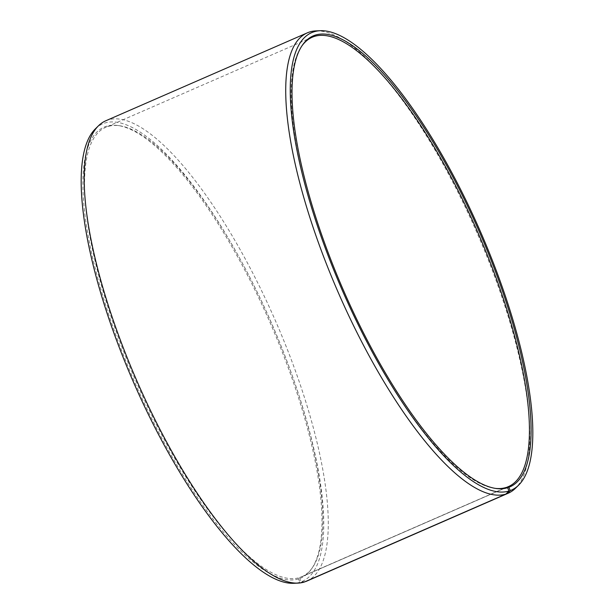 <?xml version="1.0" encoding="UTF-8"?>
<svg xmlns="http://www.w3.org/2000/svg" width="614" height="614" viewBox="0 0 614 614"><rect width="100%" height="100%" fill="white"/><g stroke="black" fill="none" stroke-linecap="round" stroke-linejoin="round"><path stroke-width="0.46" stroke-dasharray="3.07 2.3" d="M304.306 582.034L299.931 582.233L298.527 578.941L299.463 577.628A245.17 73.726 -113.6 0 1 134.527 377.817A245.17 73.726 -113.6 0 1 105.669 127.351A245.17 73.726 -113.6 0 1 107.964 126.499A245.17 73.726 -113.6 0 1 119.607 125.74A245.17 73.726 -113.6 0 1 271.288 322.58A245.17 73.726 -113.6 0 1 312.419 567.651A245.17 73.726 -113.6 0 1 301.75 576.776A245.17 73.726 -113.6 0 1 300.683 577.214L506.235 487.531M298.527 578.941A245.999 73.972 -113.6 0 1 131.434 374.701A245.999 73.972 -113.6 0 1 106.391 126.284A245.999 73.972 -113.6 0 1 118.072 125.525A245.999 73.972 -113.6 0 1 270.26 323.033A245.999 73.972 -113.6 0 1 311.528 568.932A245.999 73.972 -113.6 0 1 299.755 578.518L300.683 577.214M299.931 582.233A249.583 75.054 -113.6 0 1 293.707 583.3M95.416 128.81A249.583 75.054 -113.6 0 1 104.986 122.984A249.583 75.054 -113.6 0 1 273.667 328.198A249.583 75.054 -113.6 0 1 301.175 581.811L299.755 578.518M105.792 120.774A251.149 75.522 -113.6 0 1 108.141 119.899A251.149 75.522 -113.6 0 1 277.098 324.591A251.149 75.522 -113.6 0 1 306.655 581.159M495.153 488.36A245.17 73.726 -113.6 0 1 494.393 488.26A245.17 73.726 -113.6 0 1 342.712 291.42A245.17 73.726 -113.6 0 1 301.581 46.349A245.17 73.726 -113.6 0 1 302.034 45.72M315.957 30.892A251.149 75.522 -113.6 0 1 477.001 232.829A251.149 75.522 -113.6 0 1 515.491 488.237M305.258 581.619L301.175 581.811M299.463 577.628L506.036 487.501M508.331 486.649L301.75 576.776M119.607 125.74L118.072 125.525M312.419 567.651L311.528 568.932M494.393 488.26L495.928 488.475M301.581 46.349L302.472 45.068M312.25 37.224L105.669 127.351"/><path stroke-width="0.92" d="M302.034 45.72A245.17 73.726 -113.6 0 1 312.25 37.224A245.17 73.726 -113.6 0 1 314.537 36.372A245.17 73.726 -113.6 0 1 479.473 236.183A245.17 73.726 -113.6 0 1 508.331 486.649A245.17 73.726 -113.6 0 1 507.256 487.086L508.837 487.293L510.257 490.586L507.11 493.671L305.258 581.619M506.235 487.531L507.256 487.086M495.153 488.36A245.17 73.726 -113.6 0 0 506.036 487.501L507.609 487.716L509.014 491.016L505.859 494.101L304.306 582.034A251.149 75.522 -113.6 0 1 298.043 583.108L293.707 583.3A249.583 75.054 -113.6 0 1 133.668 382.622A249.583 75.054 -113.6 0 1 95.416 128.81L98.509 125.763A251.149 75.522 -113.6 0 1 105.792 120.774L307.345 32.841A251.149 75.522 -113.6 0 1 309.694 31.966A251.149 75.522 -113.6 0 1 315.957 30.892L320.293 30.7A249.583 75.054 -113.6 0 1 480.332 231.378A249.583 75.054 -113.6 0 1 518.584 485.19A249.583 75.054 -113.6 0 1 510.257 490.586M298.043 583.108A251.149 75.522 -113.6 0 1 136.999 381.171A251.149 75.522 -113.6 0 1 98.509 125.763M505.859 494.101A251.149 75.522 -113.6 0 1 336.902 289.409A251.149 75.522 -113.6 0 1 307.345 32.841M509.014 491.016A249.583 75.054 -113.6 0 1 339.481 283.798A249.583 75.054 -113.6 0 1 314.069 31.767A249.583 75.054 -113.6 0 1 320.293 30.7M507.609 487.716A245.999 73.972 -113.6 0 1 495.928 488.475A245.999 73.972 -113.6 0 1 343.74 290.967A245.999 73.972 -113.6 0 1 302.472 45.068A245.999 73.972 -113.6 0 1 315.473 35.059A245.999 73.972 -113.6 0 1 481.729 237.326A245.999 73.972 -113.6 0 1 508.837 487.293M518.584 485.19L515.491 488.237A251.149 75.522 -113.6 0 1 508.208 493.226A251.149 75.522 -113.6 0 1 507.11 493.671M508.208 493.226L306.655 581.159A251.149 75.522 -113.6 0 1 305.557 581.604"/></g></svg>
